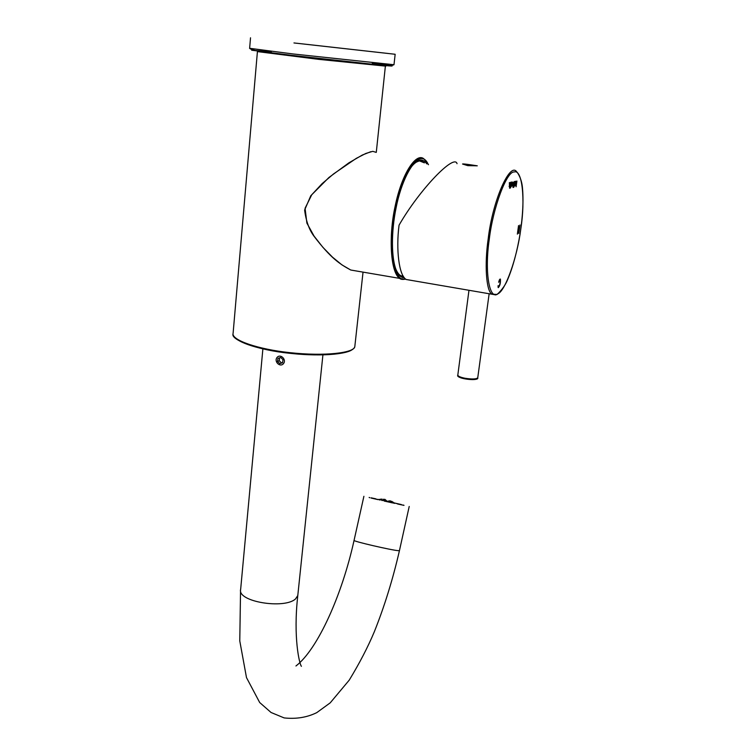 <?xml version="1.0" encoding="UTF-8"?>
<svg xmlns="http://www.w3.org/2000/svg" width="756" height="756" viewBox="0 0 756 756"><rect width="100%" height="100%" fill="white"/><g stroke="black" fill="none" stroke-linecap="round" stroke-linejoin="round"><path stroke-width="1.13" d="M376.148 152.362L372.765 151.332L365.847 153.449L356.256 158.382L333.576 173.908L322.113 183.642L311.765 194.736L305.074 208.259L306.879 223.086L314.08 236.127L322.982 247.429L332.517 257.172L341.986 264.912L350.746 270.015L359.185 271.47M358.098 271.281L351.956 270.232M424.399 162.861L419.23 160.801L414.789 162.871M397.543 272.916L400.009 275.534L403.562 276.649M404.28 277.641C401.436 277.858 398.913 275.732 396.692 271.281C390.994 258.665 391.277 231.194 396.068 207.957C401.039 182.035 412.237 160.763 419.504 160.149C422.15 159.488 424.579 160.735 426.8 163.891M382.082 500.576L384.927 499.329L386.703 500.916M377.764 499.565L378.567 499.414M380.306 499.914L379.304 499.943M381.733 499.196L378.709 499.499L381.685 499.423M380.438 499.196L382.12 499.14M393.574 503.137L394.556 503.354M388.121 501.908L388.83 502.069M388.877 501.861L389.642 502.249M390.276 501.133L392.062 502.532L389.321 501.549L389.047 500.945L390.276 501.133L390.096 501.937M391.788 501.918L391.665 502.457M391.485 501.237L393.328 502.334L391.438 501.464M390.313 500.803L386.07 501.455M403.137 505.178L403.969 505.377M371.026 498.024L375.637 499.073M369.779 497.722L369.145 497.495M384.161 501.039L392.638 502.938L384.161 501.039M403.628 505.292L397.609 503.997L403.628 505.292M377.972 499.631L371.442 498.119L377.972 499.631M401.379 504.573L394.604 503.014L401.71 504.866M369.788 497.675L369.155 497.457M371.073 497.826L375.704 498.799M403.175 505.046L403.987 505.301M297.004 43.272L387.951 53.449L297.004 43.272M293.961 42.95L395.161 54.271L293.961 42.95M498.648 282.281C499.281 279.843 499.867 278.784 500.415 279.096C500.661 283.084 499.943 285.938 498.251 287.658L498.091 285.664L498.525 286.722C499.792 285.229 500.321 282.99 500.132 280.022L498.648 282.281M499.669 279.455L499.716 279.956M498.544 286.741L498.119 287.412M519.391 229.257L518.786 233.5L519.041 230.107L518.106 230.504L517.359 234.124L518.559 225.553L518.247 229.493L519.183 229.096L519.977 224.976L519.391 229.257M509.374 182.574L509.478 186.222L510.432 182.376L509.601 188.225L509.374 182.574M510.205 186.789L510.933 182.187L510.962 186.628L510.385 188.055L510.205 186.789M513.579 186.071L514.297 181.506L514.297 185.919L513.749 187.327L513.579 186.071M515.318 181.298L515.611 183.472L514.845 185.881L514.534 183.727L515.318 181.298M515.961 181.251L516.017 184.823L516.915 181.043L516.102 186.789L515.961 181.251M513.551 182.158L513.012 187.497L512.568 184.058L513.551 182.158L512.937 182.47M511.33 186.534L512.464 184.143L512.133 181.95L511.547 182.158L511.113 186.505M457.04 163.693C454.498 153.336 419.476 189.548 399.064 225.156C395.879 249.159 398.913 275.534 406.17 279.493L411.434 280.391M467.766 165.64L477.282 165.819C478 165.961 462.672 163.409 462.549 164.033L467.766 165.64M513.466 183.037L512.937 185.522L513.466 183.037M512.039 182.782L511.755 185.749L512.039 182.782L511.491 182.706M514.94 185.059L515.223 182.12L514.94 185.059M518.701 229.304L518.597 230.032M519.041 230.107L517.926 230.136M514.297 185.919L513.607 185.815M514.118 185.957L513.598 185.881M516.282 185.059L515.658 184.965M513.192 185.749L512.511 185.645M510.962 186.628L510.234 186.524M510.772 186.666L510.224 186.59M509.78 186.458L509.072 186.354M279.673 357.796L279.219 360.725L281.506 362.918L282.583 362.559M280.722 357.456L283.018 359.658L282.555 362.748L279.796 363.645L277.499 361.453L277.962 358.353L280.722 357.456M279.219 360.725L277.499 361.453M281.506 362.918L279.796 363.645M283.481 363.636C286.808 359.544 280.334 353.354 277.036 357.475C273.729 361.566 280.174 367.737 283.481 363.636M378.057 499.508L375.656 498.979M394.349 502.901L378.936 499.451M394.424 502.957L378.85 499.461M404.914 279.295L399.631 278.378C390.351 272.292 388.593 235.995 395.048 206.681C401.871 172.727 416.669 151.71 424.125 159.081L428.491 164.695M428.321 164.61C421.092 147.524 403.742 167.624 395.52 208.221C387.686 243.337 393.592 284.152 405.396 278.86M424.248 162.795C420.62 159.327 416.291 160.707 411.255 166.944M395.435 268.068C397.004 272.217 398.866 274.815 401.03 275.874L403.458 276.488M385.844 66.15L318.333 59.318L257.418 51.597L233.122 333.094C230.731 340.153 258.798 349.395 289.652 352.627C324.815 356.548 354.214 352.872 354.8 346.702L363.041 272.122M352.636 349.178C348.582 353.921 322.311 356.69 292.411 353.572C265.224 350.803 240.682 344.207 234.643 337.261M250.52 37.8L249.631 48.299L292.941 53.941L393.989 64.733C390.843 65.989 384.804 65.952 375.883 64.629L293.29 55.528C266.83 52.977 252.258 50.586 249.593 48.375M372.302 63.173C395.171 66.093 398.261 66.774 381.582 65.233L293.404 55.566L251.654 50.208L271.338 51.739M489.274 239.246C484.464 271.442 489.264 300.113 497.457 293.999C505.15 291.825 517.284 257.38 520.865 228.605C525.42 199.575 522.245 168.881 514.203 171.981C506.766 170.988 493.007 207.446 489.274 239.246M488.149 239.189C492.61 200.179 510.272 161 516.868 172.075L517.236 172.359C519.986 176.403 521.697 181.156 522.349 186.609C523.662 199.499 522.925 215.101 520.156 233.424C517.085 251.72 512.889 267.17 507.578 279.786C505.452 284.965 501.975 289.86 497.127 294.471L491.806 294.122C485.985 290.351 484.558 263.674 488.149 239.189M495.945 294.916L406.17 279.493M476.866 378.482C476.894 381.015 458.098 378.803 458.467 376.072M468.928 290.635L457.824 375.004C457.938 376.204 460.3 377.282 464.921 378.236C472.084 379.342 476.356 379.2 477.745 377.802C479.559 381.496 455.301 378.595 457.796 375.156M322.916 354.923L297.788 595.558L295.511 598.932C284.426 609.374 236.751 601.776 240.663 589.264L262.88 348.885M363.901 496.295L354.073 540.351C351.899 541.069 392.373 550.425 398.554 550.689L399.442 550.642L409.213 506.463M405.651 279.087C402.75 279.692 400.737 279.455 399.631 278.378L350.803 270.034M370.894 151.672L362.37 155.018L348.828 162.88L328.926 177.499L310.792 195.728L304.611 210.073C306.048 221.102 309.185 229.833 314.033 236.259C330.892 258.391 339.992 264.213 350.746 270.015L350.746 270.015M419.514 160.149L418.588 160.915M398.308 273.927L401.03 275.874L403.08 275.864M415.639 162.256L418.956 161.075M383.368 499.272L384.161 499.338M232.971 334.133C231.043 339.794 256.86 350.056 289.907 353.317C322.888 356.898 352.636 354.299 354.8 346.702M376.28 152.381L385.447 65.479M395.161 54.271L393.989 64.733M498.525 286.722L498.034 286.637M499.943 279.994L499.414 279.9M489.151 293.668L477.745 377.802M240.55 590.436L239.775 640.908L246.494 677.612L259.695 702.532L271.054 712.492L284.152 717.917C296.116 719.202 306.983 717.435 316.755 712.643L330.23 702.834L349.215 680.154C359.544 663.201 367.917 647.06 374.333 631.732C384.492 606.321 392.855 579.294 399.442 550.642M297.788 595.558C293.073 637.204 299.395 664.089 301.408 666.319M295.946 665.989C317.775 649.272 342.156 594.66 354.054 540.427"/></g></svg>
